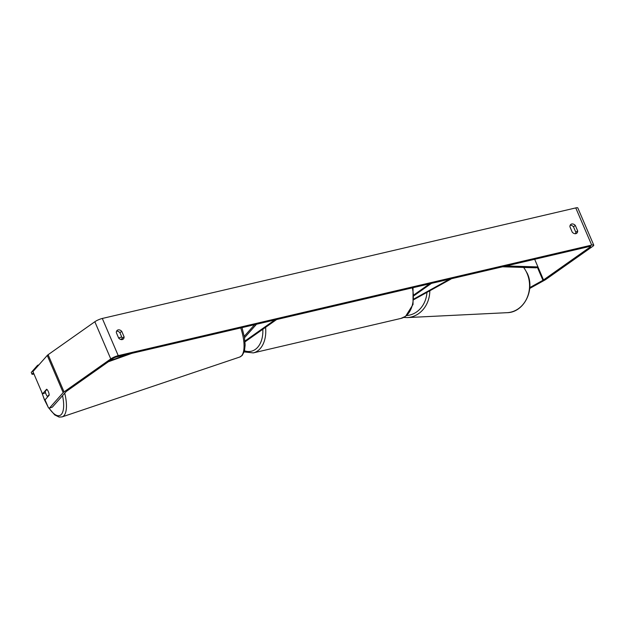 <?xml version="1.0" encoding="UTF-8"?>
<svg xmlns="http://www.w3.org/2000/svg" width="625" height="625" viewBox="0 0 625 625"><rect width="100%" height="100%" fill="white"/><g stroke="black" fill="none" stroke-linecap="round" stroke-linejoin="round"><path stroke-width="0.94" d="M413.859 299.617L450.945 279.062L449.727 279.125L413.914 298.969M414 295.688L431.414 283.398L429.609 283.82L413.977 294.852M245.023 341.797A4.945 0.961 156.8 0 0 245.719 341.344L276.609 319.539L274.805 319.961L244.953 341.031M244.273 336.297L254.32 324.977L256.492 324.242L244.523 337.734M46.07 394.273A4.125 1.539 71.4 0 1 45.281 391.305L46.93 389.445A4.125 1.539 71.4 0 1 48.375 391.68A4.125 1.539 71.4 0 1 49.156 394.648L47.516 396.508A4.125 1.539 71.4 0 1 46.07 394.273M47.516 396.508L48.211 396.273M116.328 332.625A4.125 2.984 -125.2 0 1 117.359 330.25A4.125 2.984 -125.2 0 1 118.141 329.898A4.125 2.984 -125.2 0 1 121.75 331.359L124.094 336.836A4.125 2.984 -125.2 0 1 123.07 339.219A4.125 2.984 -125.2 0 1 118.672 338.102L116.328 332.625M571.719 223.992A4.125 2.984 54.8 0 0 570.93 224.344A4.125 2.984 54.8 0 0 569.906 226.719L572.25 232.195A4.125 2.984 54.8 0 0 576.641 233.312A4.125 2.984 54.8 0 0 577.672 230.93L575.328 225.453A4.125 2.984 54.8 0 0 571.719 223.992M575.539 233.711A4.125 2.984 54.8 0 0 575.812 232.242L573.469 226.766A4.125 2.984 54.8 0 0 570.18 225.25M529.766 287.602L542.945 280.305A2.477 0.484 156.8 0 0 543.523 279.938L590.25 246.969A2.477 0.484 156.8 0 0 590.719 246.414A2.477 0.484 156.8 0 0 589.836 246.406L116.383 356.953A2.477 0.484 156.8 0 0 113.18 358.359L66.461 391.328A2.477 0.484 156.8 0 0 66.094 391.641L52.336 407.148L49.438 408.125L48.406 407.703L45.039 399.852L49.188 395.172A4.125 1.539 71.4 0 0 46.641 389.227L42.492 393.898L32.93 371.594L47.258 355.438A5.773 1.125 156.8 0 1 48.109 354.711L94.836 321.742A5.773 1.125 156.8 0 1 102.305 318.461L575.758 207.914A5.773 1.125 156.8 0 1 577.812 207.938L593.75 245.117A5.773 1.125 156.8 0 0 591.695 245.094L118.242 355.641A5.773 1.125 156.8 0 0 110.773 358.922L64.047 391.891A5.773 1.125 156.8 0 0 63.188 392.617L49.438 408.125M116.609 331.156A4.125 2.984 -125.2 0 1 119.891 332.672L122.234 338.148A4.125 2.984 -125.2 0 1 121.961 339.617M45.547 392.75L42.492 393.898M529.703 288.461L544.57 280.219A5.773 1.125 156.8 0 0 545.938 279.375L592.656 246.406A5.773 1.125 156.8 0 0 593.75 245.117M575.812 232.242L577.672 230.93M573.469 226.766L575.328 225.453M122.234 338.148L124.094 336.836M119.891 332.672L121.75 331.359M121.719 336.945L118.625 337.992M38.906 364.852L37.586 365.297L37.891 366M33.422 372.75L32.047 374.305L31.25 372.445L37.586 365.297M32.047 374.305L34 374.102M543.523 279.938L534.672 259.289L537.953 266.922L506.109 265.953M537.953 266.922L536.258 267.82L502.539 266.789M109.648 360.852L128.312 354.172M108.367 361.758L131.883 353.336M47.461 405.5A25.359 9.484 71.4 0 1 44.484 399.508A25.359 9.484 71.4 0 1 42.055 392.891M62.531 395.656A25.359 9.484 71.4 0 1 61.008 414.75A25.359 9.484 71.4 0 1 48.953 407.93M240.75 327.914A27.422 10.25 71.4 0 1 239.75 357.039L62.141 416.891A27.422 10.25 -108.6 0 0 64.727 393.18M118.242 355.641L102.305 318.461M591.695 245.094L575.758 207.914M63.188 392.617L47.258 355.438M590.25 246.969L589.992 246.375M542.945 280.305L537.344 267.242M110.773 358.922L94.836 321.742M64.047 391.891L48.109 354.711M429.812 290.781A27.422 23.844 87.2 0 1 407.312 317.586L507.055 312.68A27.422 23.844 -92.8 0 0 527.078 273.445A27.422 23.844 -92.8 0 0 523.594 267.43M406.555 315.555A25.359 22.047 -92.8 0 0 426.945 292.367M265.586 327.328A27.422 18.141 76.9 0 1 257.641 350.914A27.422 18.141 76.9 0 1 253.281 352.898L400.859 318.438A27.422 18.141 -103.1 0 0 405.219 316.461A27.422 18.141 -103.1 0 0 412.344 287.852M244.516 350.781A25.359 16.773 -103.1 0 0 255.336 349.406A25.359 16.773 -103.1 0 0 262.812 329.281M41.531 391.68L44.398 399.703L48.047 406.875M122.203 338.773L120.43 339.367M242.016 327.617L244.484 337.477L245.148 344.977L244.438 351.078L242.25 355.375L239.75 357.039M48.617 407.789L54.734 414.93L59.164 417.086L62.141 416.891M507.055 312.68C523.844 312.57 535.242 290.125 527.367 273.523L523.82 267.438M407.312 317.586L403.633 317.453M400.859 318.438L405.609 316.281L413.039 304.445L413.023 287.695M253.281 352.898L244.18 351.922"/></g></svg>
